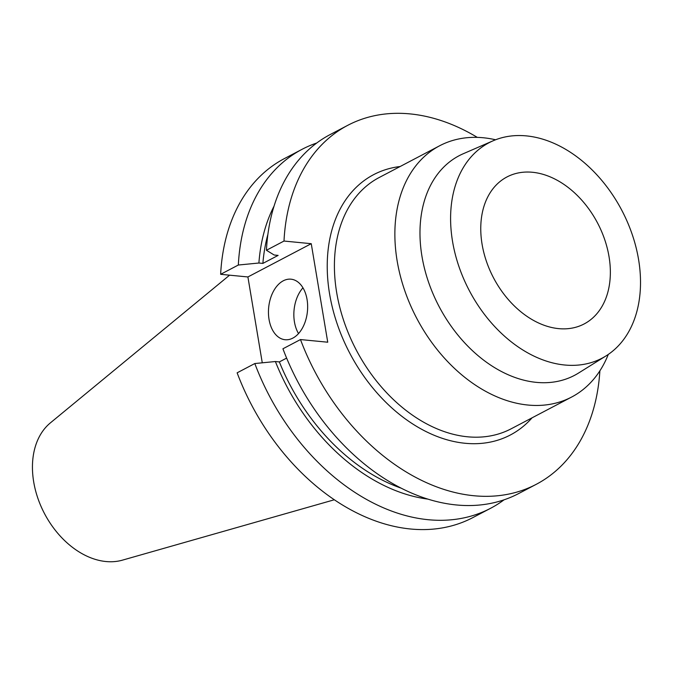 <?xml version="1.0" encoding="UTF-8"?>
<svg xmlns="http://www.w3.org/2000/svg" width="674" height="674" viewBox="0 0 674 674"><rect width="100%" height="100%" fill="white"/><g stroke="black" fill="none" stroke-linecap="round" stroke-linejoin="round"><path stroke-width="1.01" d="M532.477 172.274A83.012 58.798 62.3 0 0 502.551 179.638A83.012 58.798 62.3 0 0 487.622 264.697A83.012 58.798 62.3 0 0 558.636 328.626A83.012 58.798 62.3 0 0 579.429 326.064A83.012 58.798 62.3 0 0 605.816 243.028A83.012 58.798 62.3 0 0 532.477 172.274M269.044 319.434A30.414 19.47 -84.5 0 0 285.119 339.73A30.414 19.47 -84.5 0 0 307.058 299.483A30.414 19.47 -84.5 0 0 290.991 279.188A30.414 19.47 -84.5 0 0 269.044 319.434M302.963 287.815A30.414 19.47 -84.5 0 0 294.437 321.902A30.414 19.47 -84.5 0 0 298.531 333.563M495.584 139.779A141.919 100.527 62.3 0 0 439.675 145.752A141.919 100.527 62.3 0 0 397.146 260.889A141.919 100.527 62.3 0 0 571.619 397.053A141.919 100.527 62.3 0 0 608.285 354.423M493.098 140.79L463.316 153.714A124.05 87.873 62.3 0 0 421.966 256.347A124.05 87.873 62.3 0 0 578.494 373.076L606.036 355.897A121.64 86.162 62.3 0 0 638.564 259.465A121.64 86.162 62.3 0 0 493.098 140.79A121.64 86.162 62.3 0 0 452.549 241.435A121.64 86.162 62.3 0 0 606.036 355.897M229.581 275.177L50.39 422.876A78.361 55.504 62.3 0 0 33.7 481.927A78.361 55.504 62.3 0 0 122.457 560.145L334.329 499.771M257.072 331.743A141.919 100.527 62.3 0 0 257.468 334.22A141.919 100.527 62.3 0 0 257.906 336.705M490.579 508.297L472.887 517.581A202.739 143.604 62.3 0 1 237.13 372.823L254.823 363.539A202.739 143.604 62.3 0 0 490.579 508.297A202.739 143.604 62.3 0 0 504.059 499.822M254.823 363.539L275.388 361.534A184.929 130.992 62.3 0 0 427.931 499.122M275.388 361.534L279.356 361.921A179.95 127.47 62.3 0 0 401.148 488.153M279.356 361.921L286.627 358.105M536.243 484.32A202.739 143.604 62.3 0 1 300.478 339.561L282.928 348.778A202.739 143.604 62.3 0 0 518.694 493.536L536.243 484.32A202.739 143.604 62.3 0 0 599.877 370.835M302.095 149.299L284.403 158.584A202.739 143.604 62.3 0 0 220.642 274.31L238.335 265.025A202.739 143.604 62.3 0 1 302.095 149.299A202.739 143.604 62.3 0 1 316.729 143.014M262.27 362.806L247.906 276.955L311.253 243.693L327.741 342.207L300.478 339.561M220.642 274.31L247.906 276.955M274.074 206.076A184.929 130.992 62.3 0 0 258.9 263.02L238.335 265.025M267.898 234.358A179.95 127.47 62.3 0 0 262.877 263.408L258.9 263.02M477.302 137.378A202.739 143.604 62.3 0 0 347.759 125.322L330.201 134.539A202.739 143.604 62.3 0 0 266.441 250.265L274.158 255.008L278.135 255.395L262.877 263.408M347.759 125.322A202.739 143.604 62.3 0 0 283.998 241.048L311.253 243.693M266.441 250.265L283.998 241.048M439.675 145.752L379.218 177.498A141.919 100.527 62.3 0 0 336.688 292.626A141.919 100.527 62.3 0 0 511.162 428.799L571.619 397.053M532.064 417.821A147.025 104.141 -117.7 0 1 415.538 425.732A147.025 104.141 -117.7 0 1 329.586 293.923A147.025 104.141 -117.7 0 1 400.12 166.52"/></g></svg>
